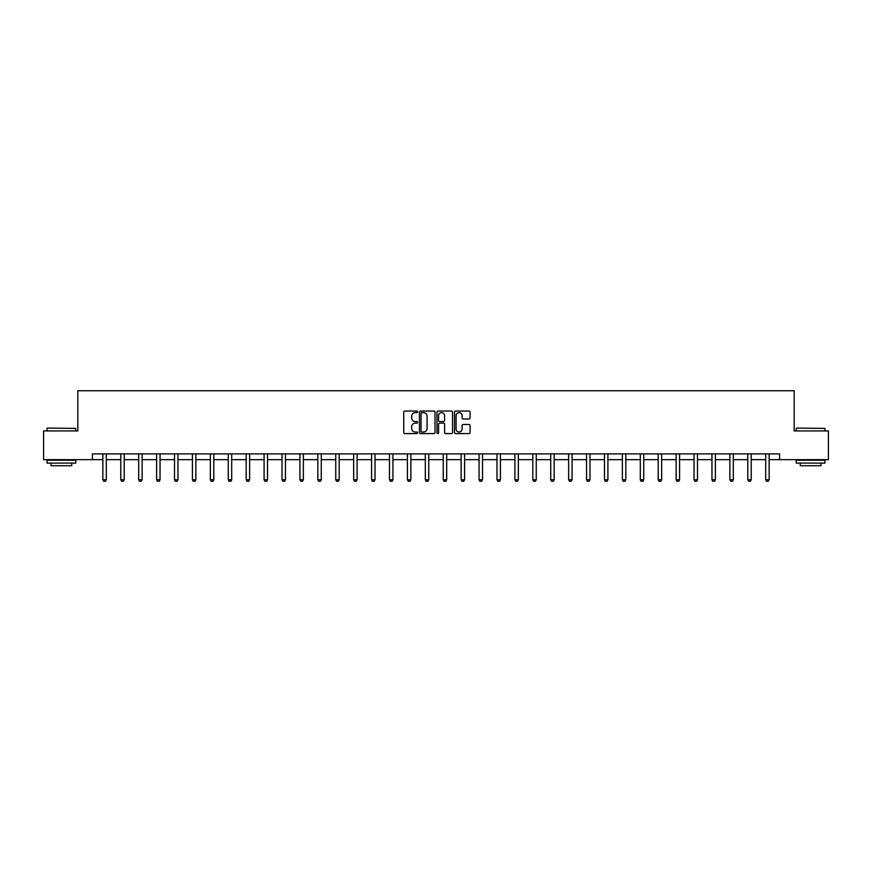 <?xml version="1.0" encoding="UTF-8"?>
<svg xmlns="http://www.w3.org/2000/svg" width="872" height="872" viewBox="0 0 872 872"><rect width="100%" height="100%" fill="white"/><g stroke="black" fill="none" stroke-linecap="round" stroke-linejoin="round"><path stroke-width="1.31" d="M417.623 411.835A0.785 0.785 0 0 0 416.838 411.05L404.859 411.05A1.123 1.123 0 0 0 403.736 412.173L403.736 432.468A1.123 1.123 0 0 0 404.859 433.591L416.838 433.591A0.785 0.785 0 0 0 417.623 432.806A0.785 0.785 0 0 0 416.838 432.022L415.29 432.022A3.608 3.608 0 0 1 411.682 428.414L411.682 426.724A3.608 3.608 0 0 1 415.29 423.116L416.838 423.116A0.785 0.785 0 0 0 417.623 422.321A0.785 0.785 0 0 0 416.838 421.536L415.29 421.536A3.608 3.608 0 0 1 411.682 417.928L411.682 416.238A3.608 3.608 0 0 1 415.29 412.63L416.838 412.63A0.785 0.785 0 0 0 417.623 411.835M468.94 418.996A1.123 1.123 0 0 0 470.073 417.873L470.073 412.173A1.123 1.123 0 0 0 468.94 411.05L455.642 411.05A1.123 1.123 0 0 0 454.519 412.173L454.519 432.468A1.123 1.123 0 0 0 455.642 433.591L468.94 433.591A1.123 1.123 0 0 0 470.073 432.468L470.073 425.591A1.123 1.123 0 0 0 468.94 424.468L463.25 424.468A1.123 1.123 0 0 0 462.127 425.591L462.127 429.002A3.019 3.019 0 0 1 459.108 432.022A3.019 3.019 0 0 1 456.089 429.002L456.089 415.639A3.019 3.019 0 0 1 459.108 412.63A3.019 3.019 0 0 1 462.127 415.639L462.127 417.873A1.123 1.123 0 0 0 463.25 418.996L468.94 418.996M92.41 459.642L43.6 459.642L43.6 430.932L77.826 430.932L77.826 390.743L794.174 390.743L794.174 430.932L828.4 430.932L828.4 459.642L779.59 459.642L779.59 453.898L92.41 453.898L92.41 459.642L102.852 459.642M435.019 412.173A1.123 1.123 0 0 0 433.885 411.05L420.587 411.05A1.123 1.123 0 0 0 419.454 412.173L419.454 432.468A1.123 1.123 0 0 0 420.587 433.591L433.885 433.591A1.123 1.123 0 0 0 435.019 432.468L435.019 412.173M438.115 411.05L451.413 411.05A1.123 1.123 0 0 1 452.546 412.173L452.546 432.468A1.123 1.123 0 0 1 451.413 433.591L445.723 433.591A1.123 1.123 0 0 1 444.6 432.468L444.6 424.239A1.123 1.123 0 0 0 443.467 423.116L439.695 423.116A1.123 1.123 0 0 0 438.562 424.239L438.562 432.806A0.785 0.785 0 0 1 437.777 433.591A0.785 0.785 0 0 1 436.981 432.806L436.981 412.173A1.123 1.123 0 0 1 438.115 411.05M106.297 459.642L120.772 459.642M124.216 459.642L138.681 459.642M142.136 459.642L156.6 459.642M160.045 459.642L174.52 459.642M177.964 459.642L192.429 459.642M195.873 459.642L210.348 459.642M213.793 459.642L228.257 459.642M231.701 459.642L246.177 459.642M249.621 459.642L264.085 459.642M267.53 459.642L282.005 459.642M285.449 459.642L299.913 459.642M303.358 459.642L317.833 459.642M321.278 459.642L335.742 459.642M339.197 459.642L353.661 459.642M357.106 459.642L371.581 459.642M375.025 459.642L389.49 459.642M392.934 459.642L407.409 459.642M410.854 459.642L425.318 459.642M428.762 459.642L443.238 459.642M446.682 459.642L461.146 459.642M464.591 459.642L479.066 459.642M482.51 459.642L496.975 459.642M500.419 459.642L514.894 459.642M518.339 459.642L532.803 459.642M536.258 459.642L550.723 459.642M554.167 459.642L568.642 459.642M572.087 459.642L586.551 459.642M589.995 459.642L604.47 459.642M607.915 459.642L622.379 459.642M625.823 459.642L640.299 459.642M643.743 459.642L658.207 459.642M661.652 459.642L676.127 459.642M679.571 459.642L694.036 459.642M697.48 459.642L711.955 459.642M715.4 459.642L729.864 459.642M733.319 459.642L747.784 459.642M751.228 459.642L765.703 459.642M769.148 459.642L779.59 459.642M421.83 412.63A0.785 0.785 0 0 0 421.034 413.415L421.034 431.226A0.785 0.785 0 0 0 421.83 432.022L423.465 432.022A3.608 3.608 0 0 0 427.062 428.414L427.062 416.238A3.608 3.608 0 0 0 423.465 412.63L421.83 412.63M444.6 415.704A3.019 3.019 0 0 0 441.581 412.685A3.019 3.019 0 0 0 438.562 415.704L438.562 420.402A1.123 1.123 0 0 0 439.695 421.536L443.467 421.536A1.123 1.123 0 0 0 444.6 420.402L444.6 415.704M106.439 453.898L106.351 454.149A1.145 1.145 174 0 0 106.297 454.497L106.297 479.764L105.436 481.257L103.714 481.257L102.852 479.764L102.852 454.497A1.145 1.145 174 0 0 102.798 454.149L102.722 453.898M102.852 479.764L106.297 479.764M47.393 428.065L75.755 428.414L47.393 428.065M61.4 463.087L47.044 463.087L47.044 460.22L75.755 460.22L75.755 463.087L61.4 463.087M71.733 463.087L71.733 465.735L51.067 465.735L51.067 463.087M796.594 428.065L824.956 428.414L796.594 428.065M810.6 463.087L796.245 463.087L796.245 460.22L824.956 460.22L824.956 463.087L810.6 463.087M820.933 463.087L820.933 465.735L800.267 465.735L800.267 463.087M124.347 453.898L124.271 454.149A1.145 1.145 0 0 0 124.216 454.497L124.216 479.764L123.355 481.257L121.633 481.257L120.772 479.764L120.772 454.497A1.145 1.145 0 0 0 120.718 454.149L120.641 453.898M120.772 479.764L124.216 479.764M142.267 453.898L142.18 454.149A1.145 1.145 0 0 0 142.136 454.497L142.136 479.764L141.264 481.257L139.542 481.257L138.681 479.764L138.681 454.497A1.145 1.145 0 0 0 138.626 454.149L138.55 453.898M138.681 479.764L142.136 479.764M160.175 453.898L160.099 454.149A1.145 1.145 0 0 0 160.045 454.497L160.045 479.764L159.184 481.257L157.461 481.257L156.6 479.764L156.6 454.497A1.145 1.145 0 0 0 156.546 454.149L156.47 453.898M156.6 479.764L160.045 479.764M178.095 453.898L178.019 454.149A1.145 1.145 0 0 0 177.964 454.497L177.964 479.764L177.103 481.257L175.381 481.257L174.52 479.764L174.52 454.497A1.145 1.145 0 0 0 174.465 454.149L174.378 453.898M174.52 479.764L177.964 479.764M196.004 453.898L195.928 454.149A1.145 1.145 0 0 0 195.873 454.497L195.873 479.764L195.012 481.257L193.29 481.257L192.429 479.764L192.429 454.497A1.145 1.145 0 0 0 192.374 454.149L192.298 453.898M192.429 479.764L195.873 479.764M213.923 453.898L213.847 454.149A1.145 1.145 0 0 0 213.793 454.497L213.793 479.764L212.931 481.257L211.209 481.257L210.348 479.764L210.348 454.497A1.145 1.145 0 0 0 210.294 454.149L210.207 453.898M210.348 479.764L213.793 479.764M231.832 453.898L231.756 454.149A1.145 1.145 0 0 0 231.701 454.497L231.701 479.764L230.84 481.257L229.118 481.257L228.257 479.764L228.257 454.497A1.145 1.145 0 0 0 228.202 454.149L228.126 453.898M228.257 479.764L231.701 479.764M249.752 453.898L249.675 454.149A1.145 1.145 0 0 0 249.621 454.497L249.621 479.764L248.76 481.257L247.038 481.257L246.177 479.764L246.177 454.497A1.145 1.145 0 0 0 246.122 454.149L246.046 453.898M246.177 479.764L249.621 479.764M267.671 453.898L267.584 454.149A1.145 1.145 0 0 0 267.53 454.497L267.53 479.764L266.669 481.257L264.946 481.257L264.085 479.764L264.085 454.497A1.145 1.145 0 0 0 264.031 454.149L263.954 453.898M264.085 479.764L267.53 479.764M285.58 453.898L285.504 454.149A1.145 1.145 0 0 0 285.449 454.497L285.449 479.764L284.588 481.257L282.866 481.257L282.005 479.764L282.005 454.497A1.145 1.145 0 0 0 281.95 454.149L281.874 453.898M282.005 479.764L285.449 479.764M303.5 453.898L303.412 454.149A1.145 1.145 0 0 0 303.358 454.497L303.358 479.764L302.497 481.257L300.775 481.257L299.913 479.764L299.913 454.497A1.145 1.145 0 0 0 299.859 454.149L299.783 453.898M299.913 479.764L303.358 479.764M321.408 453.898L321.332 454.149A1.145 1.145 0 0 0 321.278 454.497L321.278 479.764L320.416 481.257L318.694 481.257L317.833 479.764L317.833 454.497A1.145 1.145 0 0 0 317.779 454.149L317.702 453.898M317.833 479.764L321.278 479.764M339.328 453.898L339.241 454.149A1.145 1.145 0 0 0 339.197 454.497L339.197 479.764L338.336 481.257L336.603 481.257L335.742 479.764L335.742 454.497A1.145 1.145 0 0 0 335.698 454.149L335.611 453.898M335.742 479.764L339.197 479.764M357.237 453.898L357.16 454.149A1.145 1.145 0 0 0 357.106 454.497L357.106 479.764L356.245 481.257L354.523 481.257L353.661 479.764L353.661 454.497A1.145 1.145 0 0 0 353.607 454.149L353.531 453.898M353.661 479.764L357.106 479.764M375.156 453.898L375.08 454.149A1.145 1.145 0 0 0 375.025 454.497L375.025 479.764L374.164 481.257L372.442 481.257L371.581 479.764L371.581 454.497A1.145 1.145 0 0 0 371.527 454.149L371.439 453.898M371.581 479.764L375.025 479.764M393.065 453.898L392.989 454.149A1.145 1.145 0 0 0 392.934 454.497L392.934 479.764L392.073 481.257L390.351 481.257L389.49 479.764L389.49 454.497A1.145 1.145 0 0 0 389.435 454.149L389.359 453.898M389.49 479.764L392.934 479.764M410.985 453.898L410.908 454.149A1.145 1.145 0 0 0 410.854 454.497L410.854 479.764L409.993 481.257L408.27 481.257L407.409 479.764L407.409 454.497A1.145 1.145 0 0 0 407.355 454.149L407.268 453.898M407.409 479.764L410.854 479.764M428.893 453.898L428.817 454.149A1.145 1.145 0 0 0 428.762 454.497L428.762 479.764L427.901 481.257L426.179 481.257L425.318 479.764L425.318 454.497A1.145 1.145 0 0 0 425.264 454.149L425.187 453.898M425.318 479.764L428.762 479.764M446.813 453.898L446.737 454.149A1.145 1.145 0 0 0 446.682 454.497L446.682 479.764L445.821 481.257L444.099 481.257L443.238 479.764L443.238 454.497A1.145 1.145 0 0 0 443.183 454.149L443.107 453.898M443.238 479.764L446.682 479.764M464.732 453.898L464.645 454.149A1.145 1.145 0 0 0 464.591 454.497L464.591 479.764L463.73 481.257L462.007 481.257L461.146 479.764L461.146 454.497A1.145 1.145 0 0 0 461.092 454.149L461.016 453.898M461.146 479.764L464.591 479.764M482.641 453.898L482.565 454.149A1.145 1.145 0 0 0 482.51 454.497L482.51 479.764L481.649 481.257L479.927 481.257L479.066 479.764L479.066 454.497A1.145 1.145 0 0 0 479.011 454.149L478.935 453.898M479.066 479.764L482.51 479.764M500.561 453.898L500.474 454.149A1.145 1.145 0 0 0 500.419 454.497L500.419 479.764L499.558 481.257L497.836 481.257L496.975 479.764L496.975 454.497A1.145 1.145 0 0 0 496.92 454.149L496.844 453.898M496.975 479.764L500.419 479.764M518.469 453.898L518.393 454.149A1.145 1.145 0 0 0 518.339 454.497L518.339 479.764L517.478 481.257L515.755 481.257L514.894 479.764L514.894 454.497A1.145 1.145 0 0 0 514.84 454.149L514.763 453.898M514.894 479.764L518.339 479.764M536.389 453.898L536.302 454.149A1.145 1.145 0 0 0 536.258 454.497L536.258 479.764L535.397 481.257L533.664 481.257L532.803 479.764L532.803 454.497A1.145 1.145 0 0 0 532.759 454.149L532.672 453.898M532.803 479.764L536.258 479.764M554.298 453.898L554.221 454.149A1.145 1.145 0 0 0 554.167 454.497L554.167 479.764L553.306 481.257L551.584 481.257L550.723 479.764L550.723 454.497A1.145 1.145 0 0 0 550.668 454.149L550.592 453.898M550.723 479.764L554.167 479.764M572.217 453.898L572.141 454.149A1.145 1.145 0 0 0 572.087 454.497L572.087 479.764L571.225 481.257L569.503 481.257L568.642 479.764L568.642 454.497A1.145 1.145 0 0 0 568.588 454.149L568.5 453.898M568.642 479.764L572.087 479.764M590.126 453.898L590.05 454.149A1.145 1.145 0 0 0 589.995 454.497L589.995 479.764L589.134 481.257L587.412 481.257L586.551 479.764L586.551 454.497A1.145 1.145 0 0 0 586.496 454.149L586.42 453.898M586.551 479.764L589.995 479.764M608.046 453.898L607.969 454.149A1.145 1.145 0 0 0 607.915 454.497L607.915 479.764L607.054 481.257L605.332 481.257L604.47 479.764L604.47 454.497A1.145 1.145 0 0 0 604.416 454.149L604.329 453.898M604.47 479.764L607.915 479.764M625.954 453.898L625.878 454.149A1.145 1.145 0 0 0 625.823 454.497L625.823 479.764L624.962 481.257L623.24 481.257L622.379 479.764L622.379 454.497A1.145 1.145 0 0 0 622.325 454.149L622.248 453.898M622.379 479.764L625.823 479.764M643.874 453.898L643.798 454.149A1.145 1.145 0 0 0 643.743 454.497L643.743 479.764L642.882 481.257L641.16 481.257L640.299 479.764L640.299 454.497A1.145 1.145 0 0 0 640.244 454.149L640.168 453.898M640.299 479.764L643.743 479.764M661.793 453.898L661.706 454.149A1.145 1.145 0 0 0 661.652 454.497L661.652 479.764L660.791 481.257L659.068 481.257L658.207 479.764L658.207 454.497A1.145 1.145 0 0 0 658.153 454.149L658.077 453.898M658.207 479.764L661.652 479.764M679.702 453.898L679.626 454.149A1.145 1.145 0 0 0 679.571 454.497L679.571 479.764L678.71 481.257L676.988 481.257L676.127 479.764L676.127 454.497A1.145 1.145 0 0 0 676.073 454.149L675.996 453.898M676.127 479.764L679.571 479.764M697.622 453.898L697.535 454.149A1.145 1.145 0 0 0 697.48 454.497L697.48 479.764L696.619 481.257L694.897 481.257L694.036 479.764L694.036 454.497A1.145 1.145 0 0 0 693.981 454.149L693.905 453.898M694.036 479.764L697.48 479.764M715.531 453.898L715.454 454.149A1.145 1.145 0 0 0 715.4 454.497L715.4 479.764L714.539 481.257L712.816 481.257L711.955 479.764L711.955 454.497A1.145 1.145 0 0 0 711.901 454.149L711.825 453.898M711.955 479.764L715.4 479.764M733.45 453.898L733.374 454.149A1.145 1.145 0 0 0 733.319 454.497L733.319 479.764L732.458 481.257L730.736 481.257L729.864 479.764L729.864 454.497A1.145 1.145 0 0 0 729.82 454.149L729.733 453.898M729.864 479.764L733.319 479.764M751.359 453.898L751.283 454.149A1.145 1.145 0 0 0 751.228 454.497L751.228 479.764L750.367 481.257L748.645 481.257L747.784 479.764L747.784 454.497A1.145 1.145 0 0 0 747.729 454.149L747.653 453.898M747.784 479.764L751.228 479.764M769.278 453.898L769.202 454.149A1.145 1.145 0 0 0 769.148 454.497L769.148 479.764L768.287 481.257L766.564 481.257L765.703 479.764L765.703 454.497A1.145 1.145 0 0 0 765.649 454.149L765.562 453.898M765.703 479.764L769.148 479.764M47.044 430.932L47.044 428.414M53.595 460.22L53.595 459.642M69.204 460.22L69.204 459.642M75.755 430.932L75.755 428.414M796.245 430.932L796.245 428.414M802.796 460.22L802.796 459.642M818.405 460.22L818.405 459.642M824.956 430.932L824.956 428.414"/></g></svg>
